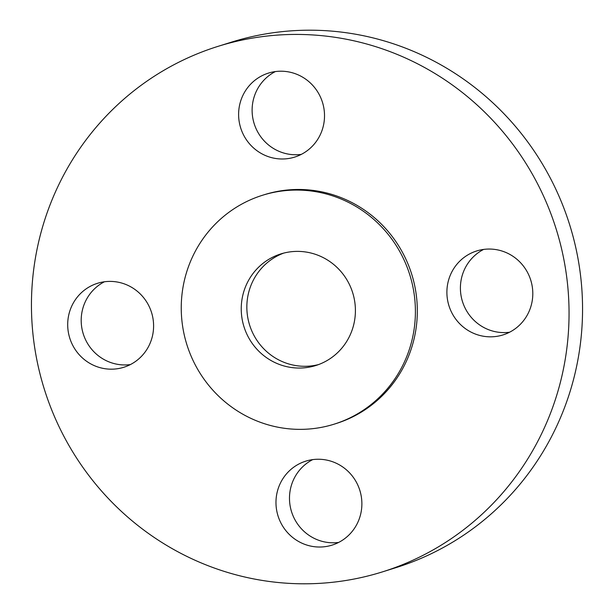 <?xml version="1.0" encoding="UTF-8"?>
<svg xmlns="http://www.w3.org/2000/svg" width="614" height="614" viewBox="0 0 614 614"><rect width="100%" height="100%" fill="white"/><g stroke="black" fill="none" stroke-linecap="round" stroke-linejoin="round"><path stroke-width="0.92" d="M283.676 253.114A58.468 56.948 -107.4 0 0 271.779 259.269A58.468 56.948 -107.4 0 0 252.016 331.422A58.468 56.948 -107.4 0 0 318.582 364.562M266.177 261.019A58.468 56.948 -107.4 0 0 247.043 334.546A58.468 56.948 -107.4 0 0 315.803 365.514A58.468 56.948 -107.4 0 0 330.478 358.407A58.468 56.948 -107.4 0 0 349.612 284.888A58.468 56.948 -107.4 0 0 280.851 253.92A58.468 56.948 -107.4 0 0 266.177 261.019M364.263 409.584A119.922 116.798 -107.4 0 0 403.513 258.793A119.922 116.798 -107.4 0 0 262.485 195.275A119.922 116.798 -107.4 0 0 232.391 209.842A119.922 116.798 -107.4 0 0 193.141 360.641A119.922 116.798 -107.4 0 0 334.169 424.159A119.922 116.798 -107.4 0 0 364.263 409.584M334.169 424.159L336.088 423.553A119.922 116.798 -107.4 0 0 366.182 408.985A119.922 116.798 -107.4 0 0 405.432 258.195A119.922 116.798 -107.4 0 0 264.404 194.676L262.485 195.275M451.628 538.409A275.325 268.157 -107.4 0 0 541.74 192.205A275.325 268.157 -107.4 0 0 217.955 46.38A275.325 268.157 -107.4 0 0 148.864 79.828A275.325 268.157 -107.4 0 0 58.752 426.024A275.325 268.157 -107.4 0 0 382.545 571.849A275.325 268.157 -107.4 0 0 451.628 538.409M75.154 349.458A43.993 42.85 -107.4 0 0 123.798 367.272A43.993 42.85 -107.4 0 0 146.14 301.121A43.993 42.85 -107.4 0 0 97.496 283.307A43.993 42.85 -107.4 0 0 75.154 349.458M294.735 466.494A43.993 42.85 -107.4 0 0 280.337 521.816A43.993 42.85 -107.4 0 0 332.082 545.117A43.993 42.85 -107.4 0 0 343.119 539.775A43.993 42.85 -107.4 0 0 357.517 484.454A43.993 42.85 -107.4 0 0 305.78 461.152A43.993 42.85 -107.4 0 0 294.735 466.494M454.352 317.116A43.993 42.85 -107.4 0 0 502.996 334.922A43.993 42.85 -107.4 0 0 525.346 268.771A43.993 42.85 -107.4 0 0 476.702 250.957A43.993 42.85 -107.4 0 0 454.352 317.116M305.757 151.735A43.993 42.85 -107.4 0 0 320.155 96.413A43.993 42.85 -107.4 0 0 268.418 73.112A43.993 42.85 -107.4 0 0 257.373 78.462A43.993 42.85 -107.4 0 0 242.975 133.783A43.993 42.85 -107.4 0 0 294.712 157.084A43.993 42.85 -107.4 0 0 305.757 151.735M382.545 571.849L396.045 567.62A275.325 268.157 -107.4 0 0 465.136 534.172A275.325 268.157 -107.4 0 0 555.248 187.976A275.325 268.157 -107.4 0 0 231.455 42.151L217.955 46.38M275.348 71.577A43.993 42.85 -107.4 0 0 270.881 74.225A43.993 42.85 -107.4 0 0 255.048 126.192A43.993 42.85 -107.4 0 0 301.29 154.39M483.632 249.422A43.993 42.85 -107.4 0 0 467.86 312.879A43.993 42.85 -107.4 0 0 509.574 332.235M312.71 459.61A43.993 42.85 -107.4 0 0 308.243 462.265A43.993 42.85 -107.4 0 0 292.417 514.233A43.993 42.85 -107.4 0 0 338.652 542.423M104.426 281.765A43.993 42.85 -107.4 0 0 88.654 345.229A43.993 42.85 -107.4 0 0 130.368 364.578"/></g></svg>
